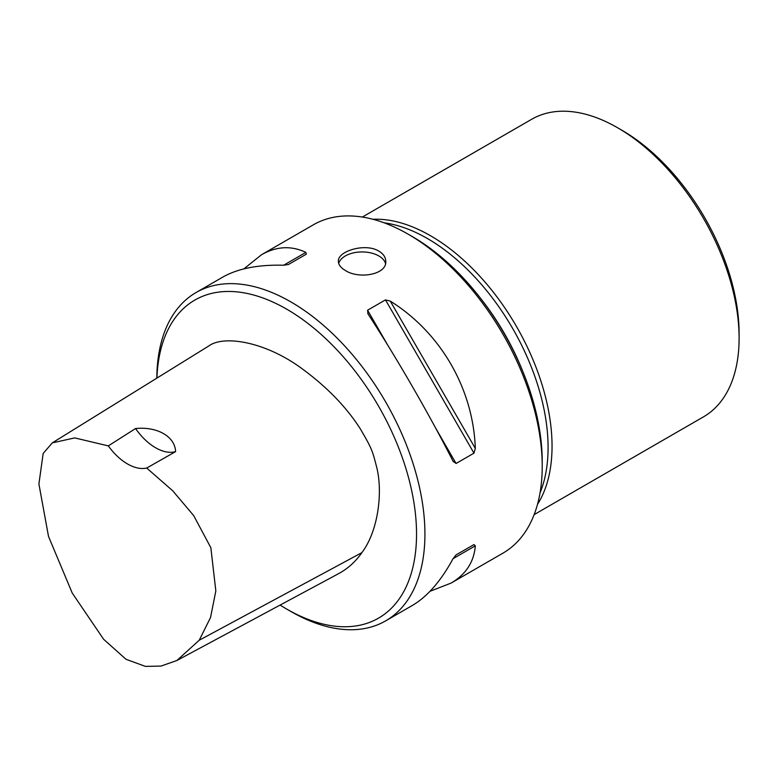 <?xml version="1.0" encoding="UTF-8"?>
<svg xmlns="http://www.w3.org/2000/svg" width="778" height="778" viewBox="0 0 778 778"><rect width="100%" height="100%" fill="white"/><g stroke="black" fill="none" stroke-linecap="round" stroke-linejoin="round"><path stroke-width="1.17" d="M739.1 338.187L739.1 333.344A165.879 95.772 -120 0 0 621.807 130.189L617.615 127.767A171.802 99.195 60 0 1 739.1 338.187A171.802 99.195 60 0 1 703.516 416.833L534.136 514.618M280.109 605.07A183.647 106.032 -120 0 0 286.683 609.057A183.647 106.032 -120 0 0 416.541 534.087A183.647 106.032 -120 0 0 286.683 309.158A183.647 106.032 -120 0 0 156.932 378.079M52.272 442.886L208.572 346.113C223.665 334.666 265.843 341.756 302.311 368.898C326.954 387.016 346.239 406.913 360.146 428.581C372.331 449.324 372.477 450.87 377.029 468.589C382.825 493.612 377.962 531.403 361.877 552.643C355.556 561.677 347.863 568.65 338.809 573.542L176.849 660.522L199.226 640.236L210.517 617.567L215.837 590.94L210.857 547.741L193.703 515.61L172.755 490.821L146.702 468.045A47.39 27.366 60 0 1 108.307 445.891L74.717 437.907L52.272 442.886L43.16 453.477L38.9 483.974L48.508 536.412L72.247 593.069L103.61 639.263L126.026 659.306L145.428 666.396L160.988 666.075L176.849 660.522M286.683 609.057L290.875 611.479A189.569 109.455 -120 0 0 385.664 620.863A189.569 109.455 -120 0 0 414.723 468.959A189.569 109.455 -120 0 0 290.875 301.903A189.569 109.455 -120 0 0 196.085 292.518A189.569 109.455 -120 0 0 156.825 378.147M385.664 620.863L412.389 605.43C427.336 596.658 440.893 581.078 453.059 558.692L456.073 554.899L473.977 544.571L475.309 545.845C474.006 561.969 465.925 574.378 451.084 583.092L502.948 553.148A189.569 109.455 -120 0 0 542.217 466.362A189.569 109.455 -120 0 0 408.168 234.188L408.168 234.188A189.569 109.455 -120 0 0 313.378 224.793L261.515 254.737C276.482 246.247 291.264 245.459 305.88 252.383L306.318 254.182L288.424 264.51L283.63 265.23C258.15 264.578 237.883 268.527 222.819 277.085L196.085 292.518M378.837 251.119C383.379 253.852 385.694 257.275 385.781 261.398C386.861 274.624 358.959 279.458 345.335 270.462C340.793 267.797 338.488 264.773 338.391 261.398C337.302 251.226 365.281 242.629 378.837 251.119M451.084 583.092L430.02 591.29M243.884 268.877L261.515 254.737M368.023 313.952L367.586 310.218L385.48 299.89L390.274 301.105C440.795 332.663 473.238 388.864 475.309 448.391L473.977 453.156L456.073 463.484L453.059 461.237C429.213 414.285 396.77 358.084 368.023 313.952L367.741 313.485M453.321 461.724L453.059 461.237M473.977 544.571L456.044 554.918L473.977 544.571M385.518 263.596A23.7 13.683 0 0 0 378.847 255.952A23.7 13.683 0 0 0 354.826 252.597A23.7 13.683 0 0 0 338.702 263.411M384.147 222.819A170.615 98.505 60 0 1 512.741 328.598A170.615 98.505 60 0 1 540.049 492.853M372.925 219.279A171.802 99.195 60 0 1 516.466 326.449A171.802 99.195 60 0 1 537.501 504.339M362.334 217.052L531.714 119.258A171.802 99.195 60 0 1 617.615 127.767M408.168 234.188L412.359 236.6A183.647 106.032 60 0 1 542.217 461.529L542.217 466.362M135.557 428.532A47.39 27.366 -120 0 0 175.585 451.639C175.031 436.526 157.292 426.354 135.557 428.532L108.307 445.891M146.702 468.045L175.585 451.639M475.309 448.391L390.274 301.105M456.073 463.484L435.69 428.182M387.969 345.529L367.586 310.218M473.977 453.156L385.48 299.89M283.63 265.23L305.88 252.383M475.309 545.845L453.059 558.692M481.125 299.053A170.615 98.505 60 0 1 522.515 370.746M361.877 552.643L199.226 640.236"/></g></svg>
